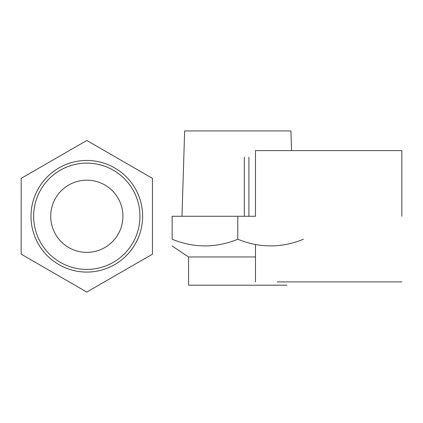<?xml version="1.0" encoding="UTF-8"?>
<svg xmlns="http://www.w3.org/2000/svg" width="423" height="423" viewBox="0 0 423 423"><rect width="100%" height="100%" fill="white"/><g stroke="black" fill="none" stroke-linecap="round" stroke-linejoin="round"><path stroke-width="0.63" d="M401.85 216.269L401.85 150.625L255.466 150.625L255.466 216.269L255.466 150.625L401.85 150.625L401.85 216.269M255.466 281.914L255.466 244.489L255.466 281.914M248.898 216.269L248.898 157.187L248.898 216.269M244.304 216.269L244.304 157.187L244.304 216.269M21.15 254.144L21.182 178.342L86.837 140.468L152.47 178.395L152.439 254.197L86.778 292.071L21.15 254.144M114.733 167.947A55.81 55.81 0 0 1 114.696 264.613A55.81 55.81 0 0 1 31.001 216.248A55.81 55.81 0 0 1 114.733 167.947M118.07 234.331A36.103 36.103 0 0 1 68.743 247.529A36.103 36.103 0 0 1 55.55 198.207A36.103 36.103 0 0 1 104.872 185.01A36.103 36.103 0 0 1 118.07 234.331M60.219 262.281A53.145 53.145 0 0 0 132.822 242.86A53.145 53.145 0 0 0 113.401 170.258A53.145 53.145 0 0 0 40.793 189.678A53.145 53.145 0 0 0 60.219 262.281M237.789 216.269L172.145 216.269L172.145 239.244C172.145 248.127 172.145 248.127 172.145 239.244C194.12 248.127 216.005 248.127 237.789 239.244L237.789 216.269L255.466 216.269M303.434 239.244C281.649 248.127 259.764 248.127 237.789 239.244M255.466 256.957L188.558 256.957L172.145 246.017M181.98 216.269L184.645 130.929L290.934 130.929L291.547 150.625M188.558 256.957L188.558 285.197L287.021 285.197M401.85 281.914L277.176 281.914L401.85 281.914"/></g></svg>
